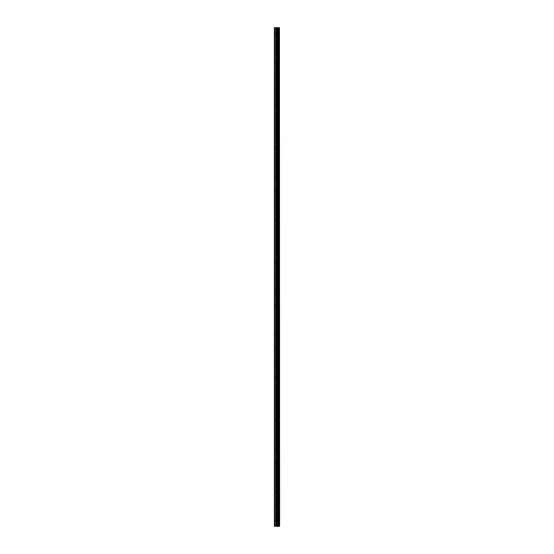 <?xml version="1.0" encoding="UTF-8"?>
<svg xmlns="http://www.w3.org/2000/svg" width="554" height="554" viewBox="0 0 554 554"><rect width="100%" height="100%" fill="white"/><g stroke="black" fill="none" stroke-linecap="round" stroke-linejoin="round"><path stroke-width="0.42" stroke-dasharray="2.77 2.08" d="M277.526 520.338L277.526 519.742L277.526 520.338M274.375 520.338L274.5 519.742L274.375 520.338M277.526 506.024L277.526 505.428L277.526 506.024M274.375 506.024L274.5 505.428L274.375 506.024M277.526 491.71L277.526 492.305L277.526 491.71M274.375 491.71L274.5 492.305L274.375 491.71M277.526 477.396L277.526 476.8L277.526 477.396M274.375 477.396L274.5 476.8L274.375 477.396M277.526 463.082L277.526 462.486L277.526 463.082M274.375 463.082L274.5 462.486L274.375 463.082M277.526 448.768L277.526 448.172L277.526 448.768M274.375 448.768L274.5 448.172L274.375 448.768M277.526 434.454L277.526 433.858L277.526 434.454M274.375 434.454L274.5 433.858L274.375 434.454M277.526 420.14L277.526 419.544L277.526 420.14M274.375 420.14L274.5 419.544L274.375 420.14M277.526 405.826L277.526 405.23L277.526 405.826M274.375 405.826L274.5 405.23L274.375 405.826M277.526 391.512L277.526 390.916L277.526 391.512M274.375 391.512L274.5 390.916L274.375 391.512M277.526 377.198L277.526 376.602L277.526 377.198M274.375 377.198L274.5 376.602L274.375 377.198M277.526 362.884L277.526 362.288L277.526 362.884M274.375 362.884L274.5 362.288L274.375 362.884M277.526 348.57L277.526 347.974L277.526 348.57M274.375 348.57L274.5 347.974L274.375 348.57M277.526 334.256L277.526 333.66L277.526 334.256M274.375 334.256L274.5 333.66L274.375 334.256M277.526 319.942L277.526 319.346L277.526 319.942M274.375 319.942L274.5 319.346L274.375 319.942M277.526 305.628L277.526 306.224L277.526 305.628M274.375 305.628L274.5 306.224L274.375 305.628M277.526 291.314L277.526 290.718L277.526 291.314M274.375 291.314L274.5 290.718L274.375 291.314M277.526 277L277.526 276.404L277.526 277M274.375 277L274.5 276.404L274.375 277M277.526 262.686L277.526 263.282L277.526 262.686M274.375 262.686L274.5 263.282L274.375 262.686M277.526 248.372L277.526 247.776L277.526 248.372M274.375 248.372L274.5 247.776L274.375 248.372M277.526 234.058L277.526 233.463L277.526 234.058M274.375 234.058L274.5 233.463L274.375 234.058M277.526 219.744L277.526 219.149L277.526 219.744M274.375 219.744L274.5 219.149L274.375 219.744M277.526 205.43L277.526 206.026L277.526 205.43M274.375 205.43L274.5 206.026L274.375 205.43M277.526 191.116L277.526 190.521L277.526 191.116M274.375 191.116L274.5 190.521L274.375 191.116M277.526 176.802L277.526 176.207L277.526 176.802M274.375 176.802L274.5 176.207L274.375 176.802M277.526 162.488L277.526 163.084L277.526 162.488M274.375 162.488L274.5 163.084L274.375 162.488M277.526 148.174L277.526 148.77L277.526 148.174M274.375 148.174L274.5 148.77L274.375 148.174M277.526 133.86L277.526 133.265L277.526 133.86M274.375 133.86L274.5 133.265L274.375 133.86M277.526 119.546L277.526 120.142L277.526 119.546M274.375 119.546L274.5 120.142L274.375 119.546M277.526 105.232L277.526 104.637L277.526 105.232M274.375 105.232L274.5 104.637L274.375 105.232M277.526 90.918L277.526 91.514L277.526 90.918M274.375 90.918L274.5 91.514L274.375 90.918M277.526 76.604L277.526 76.009L277.526 76.604M274.375 76.604L274.5 76.009L274.375 76.604M277.526 62.29L277.526 61.695L277.526 62.29M274.375 62.29L274.5 61.695L274.375 62.29M277.526 47.976L277.526 47.381L277.526 47.976M274.375 47.976L274.5 47.381L274.375 47.976M277.526 33.662L277.526 33.067L277.526 33.662M274.375 33.662L274.5 33.067L274.375 33.662M277.443 526.3L276.481 526.3L277.443 526.3M276.481 526.3L277.402 526.3L276.481 526.3M274.742 526.3L274.742 27.7L274.375 27.7L274.375 526.3L274.375 520.656L274.375 526.3L275.774 526.3L275.774 27.7L279.625 27.7L279.625 526.3L279.417 27.7M279.417 526.3L275.774 526.3M276.481 27.7L277.381 27.7L276.481 27.7M274.742 27.7L275.774 27.7M274.375 47.658L274.375 33.988L274.375 47.658M274.375 61.972L274.375 48.302L274.375 61.972M274.375 76.286L274.375 62.616L274.375 76.286M274.375 90.6L274.375 76.93L274.375 90.6M274.375 104.914L274.375 91.244L274.375 104.914M274.375 119.228L274.375 105.558L274.375 119.228M274.375 133.542L274.375 119.872L274.375 133.542M274.375 147.856L274.375 134.186L274.375 147.856M274.375 162.17L274.375 148.493L274.375 162.17M274.375 176.484L274.375 162.807L274.375 176.484M274.375 190.798L274.375 177.121L274.375 190.798M274.375 205.112L274.375 191.435L274.375 205.112M274.375 219.426L274.375 205.749L274.375 219.426M274.375 233.74L274.375 220.063L274.375 233.74M274.375 248.053L274.375 234.377L274.375 248.053M274.375 262.367L274.375 248.691L274.375 262.367M274.375 276.681L274.375 263.005L274.375 276.681M274.375 290.995L274.375 277.319L274.375 290.995M274.375 305.309L274.375 291.633L274.375 305.309M274.375 319.623L274.375 305.947L274.375 319.623M274.375 333.937L274.375 320.26L274.375 333.937M274.375 348.251L274.375 334.574L274.375 348.251M274.375 362.565L274.375 348.888L274.375 362.565M274.375 376.879L274.375 363.202L274.375 376.879M274.375 391.193L274.375 377.516L274.375 391.193M274.375 405.507L274.375 391.83L274.375 405.507M274.375 419.814L274.375 406.144L274.375 419.814M274.375 434.128L274.375 420.458L274.375 434.128M274.375 448.442L274.375 434.772L274.375 448.442M274.375 462.756L274.375 449.086L274.375 462.756M274.375 477.07L274.375 463.4L274.375 477.07M274.375 491.384L274.375 477.714L274.375 491.384M274.375 505.698L274.375 492.028L274.375 505.698M274.375 520.012L274.375 506.342L274.375 520.012M274.5 47.519L274.5 34.126L274.5 47.519M274.5 61.826L274.5 48.44L274.5 61.826M274.5 76.14L274.5 62.754L274.5 76.14M274.5 90.454L274.5 77.068L274.5 90.454M274.5 104.768L274.5 91.382L274.5 104.768M274.5 119.082L274.5 105.696L274.5 119.082M274.5 133.396L274.5 120.01L274.5 133.396M274.5 147.71L274.5 134.324L274.5 147.71M274.5 162.024L274.5 148.638L274.5 162.024M274.5 176.338L274.5 162.952L274.5 176.338M274.5 190.652L274.5 177.266L274.5 190.652M274.5 204.966L274.5 191.58L274.5 204.966M274.5 219.28L274.5 205.894L274.5 219.28M274.5 233.594L274.5 220.208L274.5 233.594M274.5 247.908L274.5 234.522L274.5 247.908M274.5 262.222L274.5 248.836L274.5 262.222M274.5 276.536L274.5 263.15L274.5 276.536M274.5 290.85L274.5 277.464L274.5 290.85M274.5 305.164L274.5 291.778L274.5 305.164M274.5 319.478L274.5 306.092L274.5 319.478M274.5 333.792L274.5 320.406L274.5 333.792M274.5 348.106L274.5 334.72L274.5 348.106M274.5 362.42L274.5 349.034L274.5 362.42M274.5 376.734L274.5 363.348L274.5 376.734M274.5 391.048L274.5 377.662L274.5 391.048M274.5 405.362L274.5 391.976L274.5 405.362M274.5 419.676L274.5 406.29L274.5 419.676M274.5 433.99L274.5 420.604L274.5 433.99M274.5 448.304L274.5 434.918L274.5 448.304M274.5 462.618L274.5 449.232L274.5 462.618M274.5 476.932L274.5 463.546L274.5 476.932M274.5 491.246L274.5 477.86L274.5 491.246M274.5 505.56L274.5 492.174L274.5 505.56M274.5 519.874L274.5 506.481L274.5 519.874M274.5 33.205L274.5 27.7L274.5 33.205M277.845 526.3L277.845 27.7M277.9 526.3L277.9 27.7M278.939 526.3L278.939 27.7M278.974 526.3L278.974 27.7M279.445 526.3L279.445 27.7M274.5 526.3L274.5 520.795L274.5 526.3M275.94 526.3L275.94 27.7M276.661 526.3L276.661 27.7M276.834 526.3L276.834 27.7M277.506 526.3L277.506 27.7M277.672 526.3L277.672 27.7M278.33 526.3L278.33 27.7M278.364 526.3L278.364 27.7M278.399 526.3L278.399 27.7M278.482 526.3L278.482 27.7M278.821 526.3L278.821 27.7M278.904 526.3L278.904 27.7M274.5 520.933L277.526 520.933L277.873 520.338L277.526 519.742L274.5 519.742M274.5 506.619L277.526 506.619L277.873 506.024L277.526 505.428L274.5 505.428M274.5 492.305L277.526 492.305L277.873 491.71L277.526 491.114L274.5 491.114M274.5 477.991L277.526 477.991L277.873 477.396L277.526 476.8L274.5 476.8M274.5 463.677L277.526 463.677L277.873 463.082L277.526 462.486L274.5 462.486M274.5 449.363L277.526 449.363L277.873 448.768L277.526 448.172L274.5 448.172M274.5 435.049L277.526 435.049L277.873 434.454L277.526 433.858L274.5 433.858M274.5 420.735L277.526 420.735L277.873 420.14L277.526 419.544L274.5 419.544M274.5 406.421L277.526 406.421L277.873 405.826L277.526 405.23L274.5 405.23M274.5 392.107L277.526 392.107L277.873 391.512L277.526 390.916L274.5 390.916M274.5 377.793L277.526 377.793L277.873 377.198L277.526 376.602L274.5 376.602M274.5 363.479L277.526 363.479L277.873 362.884L277.526 362.288L274.5 362.288M274.5 349.165L277.526 349.165L277.873 348.57L277.526 347.974L274.5 347.974M274.5 334.851L277.526 334.851L277.873 334.256L277.526 333.66L274.5 333.66M274.5 320.537L277.526 320.537L277.873 319.942L277.526 319.346L274.5 319.346M274.5 306.224L277.526 306.224L277.873 305.628L277.526 305.032L274.5 305.032M274.5 291.91L277.526 291.91L277.873 291.314L277.526 290.718L274.5 290.718M274.5 277.596L277.526 277.596L277.873 277L277.526 276.404L274.5 276.404M274.5 263.282L277.526 263.282L277.873 262.686L277.526 262.09L274.5 262.09M274.5 248.968L277.526 248.968L277.873 248.372L277.526 247.776L274.5 247.776M274.5 234.654L277.526 234.654L277.873 234.058L277.526 233.463L274.5 233.463M274.5 220.34L277.526 220.34L277.873 219.744L277.526 219.149L274.5 219.149M274.5 206.026L277.526 206.026L277.873 205.43L277.526 204.835L274.5 204.835M274.5 191.712L277.526 191.712L277.873 191.116L277.526 190.521L274.5 190.521M274.5 177.398L277.526 177.398L277.873 176.802L277.526 176.207L274.5 176.207M274.5 163.084L277.526 163.084L277.873 162.488L277.526 161.893L274.5 161.893M274.5 148.77L277.526 148.77L277.873 148.174L277.526 147.579L274.5 147.579M274.5 134.456L277.526 134.456L277.873 133.86L277.526 133.265L274.5 133.265M274.5 120.142L277.526 120.142L277.873 119.546L277.526 118.951L274.5 118.951M274.5 105.828L277.526 105.828L277.873 105.232L277.526 104.637L274.5 104.637M274.5 91.514L277.526 91.514L277.873 90.918L277.526 90.323L274.5 90.323M274.5 77.2L277.526 77.2L277.873 76.604L277.526 76.009L274.5 76.009M274.5 62.886L277.526 62.886L277.873 62.29L277.526 61.695L274.5 61.695M274.5 48.572L277.526 48.572L277.873 47.976L277.526 47.381L274.5 47.381M274.5 34.258L277.526 34.258L277.873 33.662L277.526 33.067L274.5 33.067"/><path stroke-width="0.83" d="M279.445 27.7L279.625 526.3L279.445 27.7L274.375 27.7L274.375 526.3L274.742 526.3L274.742 27.7M274.742 526.3L279.445 526.3M279.417 526.3L279.417 27.7M278.974 526.3L278.974 27.7M278.939 526.3L278.939 27.7M277.9 526.3L277.9 27.7M277.845 526.3L277.845 27.7M278.904 526.3L278.904 27.7M278.821 526.3L278.821 27.7M278.482 526.3L278.482 27.7M278.399 526.3L278.399 27.7M278.364 526.3L278.364 27.7M278.33 526.3L278.33 27.7M277.672 526.3L277.672 27.7M277.506 526.3L277.506 27.7M276.834 526.3L276.834 27.7M276.661 526.3L276.661 27.7M275.94 526.3L275.94 27.7M275.774 526.3L275.774 27.7"/></g></svg>
